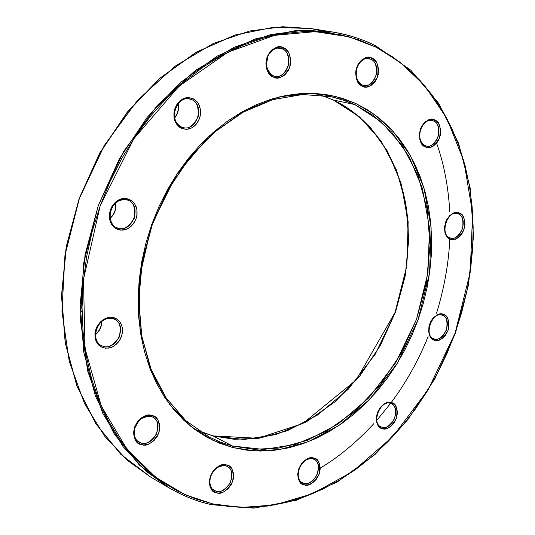 <?xml version="1.0" encoding="UTF-8"?>
<svg xmlns="http://www.w3.org/2000/svg" width="535" height="535" viewBox="0 0 535 535"><rect width="100%" height="100%" fill="white"/><g stroke="black" fill="none" stroke-linecap="round" stroke-linejoin="round"><path stroke-width="0.8" d="M412.09 330.724L412.88 331.071M80.223 312.768L82.056 311.143M83.62 337.672L83.674 338.14M311.216 28.596L332.71 32.026C348.004 34.514 362.396 39.155 375.884 45.95L410.773 70.159L438.62 103.288L458.602 143.36L470.265 188.367L473.495 236.289L468.426 285.202L455.405 333.231L434.975 378.599L407.851 419.601L374.941 454.569L337.371 481.928L296.497 500.212L253.951 508.136L211.633 504.699C196.893 501.389 182.83 495.838 169.428 488.054L139.461 465.149L114.363 434.193L95.431 396.087L83.781 352.211L80.203 304.348L85.085 254.627L98.333 205.353L119.372 158.868L147.158 117.346L180.302 82.637L217.156 56.121L255.971 38.694L295.019 30.702L332.71 32.026C347.957 34.508 362.302 39.135 375.744 45.91L376.118 47.2L400.528 62.588L424.763 85.774L446.805 118.322L463.852 161.075L472.632 213.365L470.198 272.362L455.104 333.098L428.221 389.614L392.65 436.741L352.679 471.576L312.366 493.792L274.676 504.946L241.232 507.481L212.602 503.883L194.834 498.673L177.707 491.177L161.416 481.406L146.155 469.402L132.112 455.225L119.479 438.974L108.431 420.791L99.135 400.829L91.732 379.282L86.349 356.37L83.099 332.362L82.042 307.518L83.226 282.146L86.657 256.559L92.308 231.066L100.119 205.995L109.996 181.659L121.806 158.373L135.402 136.418L150.589 116.062L167.174 97.537L184.929 81.052L203.628 66.768L223.021 54.811L242.883 45.288L262.959 38.246L283.035 33.712L302.884 31.672L322.297 32.08L341.089 34.869L359.079 39.944L376.118 47.2L392.061 56.496L406.794 67.698L420.216 80.651L432.233 95.197L442.786 111.166L451.821 128.387L459.284 146.704L465.162 165.93L469.442 185.912L472.104 206.47L473.161 227.455L472.632 248.688L470.526 270.028L466.881 291.308L461.725 312.386L455.104 333.098L447.073 353.301L437.677 372.862L426.99 391.62L415.073 409.442L402.006 426.194L387.868 441.736L372.755 455.934L356.771 468.66L340.026 479.781L322.632 489.197L304.723 496.774L286.432 502.412L267.915 506.023L249.323 507.514L230.826 506.819L212.602 503.883L211.492 504.645C196.806 501.348 182.783 495.818 169.428 488.054C184.261 496.393 198.284 501.924 211.492 504.645L212.602 503.883L185.083 494.728L155.725 477.287L126.574 448.577L101.269 405.938L85.038 348.546L83.487 279.357L100.119 205.995L133.837 138.746L178.944 86.262L227.923 52.216L274.542 35.33L315.289 31.652L349.041 36.808L376.118 47.2L375.744 45.91C363.813 39.623 349.469 35.002 332.71 32.026L303.873 30.194L270.723 34.581L233.962 47.368L195.248 70.573L157.323 105.355L123.792 151.178L98.333 205.353L83.614 263.38L80.444 320.064L87.673 371.016L102.86 413.528L123.15 446.738L145.981 471.161L169.428 488.054L150.643 477.066L120.783 454.302L95.758 423.653L76.866 386.029L65.19 342.801L61.505 295.715L66.186 246.856L79.153 198.485L99.838 152.876L127.23 112.149L159.965 78.11L196.425 52.116L234.905 35.036L273.699 27.231L311.216 28.596L273.786 27.238L235.059 35.036L196.626 52.109L160.179 78.103L127.444 112.163L100.038 152.91L79.34 198.552L66.367 246.963L61.672 295.842L65.35 342.942L77.013 386.163L95.879 423.753L120.856 454.355L150.643 477.066L127.337 460.307L104.626 436.145L84.423 403.357L69.256 361.453L61.953 311.303L64.936 255.563L79.34 198.552L104.392 145.359L137.468 100.393L174.945 66.273L213.264 43.522L249.691 31.01L282.574 26.75L311.216 28.596L330.463 32.989L321.883 30.696M333.178 99.938L320.478 95.029L333.372 100.025L354.745 104.552L355.942 103.556L335.398 96.38L309.999 93.271L279.611 96.842L245.164 110.177L209.265 135.984L176.356 174.985L151.726 224.473L139.347 278.347L140.016 329.373L151.385 372.099L169.535 404.273L190.748 426.315L212.348 440.031L232.778 447.527L232.491 445.996L221.176 442.405L209.352 437.108L185.725 420.604L165.904 397.672L150.91 369.083L141.594 335.953L138.552 299.687L142.069 261.969L152.06 224.593L168.064 189.363L189.29 157.986L214.655 131.898L242.89 112.203L272.623 99.63L302.489 94.494L331.218 96.735L345.389 100.72L354.745 104.552L381.121 121.733L402.447 145.861L417.975 175.56L427.231 209.305L430.013 245.538L426.368 282.707L416.524 319.281L400.916 353.795L380.144 384.832L354.993 411.061L326.424 431.263L295.574 444.358L263.775 449.467L232.491 445.996L212.897 435.878M194.573 429.271L213.097 435.931L244.174 439.496L275.752 434.607L306.368 421.841L334.709 402.053L359.634 376.292L380.191 345.764L395.599 311.791L405.256 275.759L408.747 239.125L405.838 203.394L396.502 170.11L380.947 140.812L359.647 116.991L333.372 100.025L320.465 95.029M170.337 94.374L169.695 94.2L170.351 94.354M117.626 227.997L117.432 227.923C102.339 223.115 112.704 194.172 127.424 200.036L128.774 199.073L124.327 198.378L121.512 198.806L118.416 200.05L115.286 202.304L112.49 205.587L110.437 209.687L109.421 214.16L109.494 218.474L110.484 222.199L112.089 225.121L113.995 227.241L117.867 229.522L117.432 227.923C105.275 224.439 108.257 196.82 127.424 200.036L127.618 200.103C142.812 204.932 132.433 233.909 117.626 227.997L117.867 229.522L120.475 230.11L125.892 229.455L128.5 228.244L133.008 224.305L136.044 218.855L136.86 215.819L136.927 209.68L134.927 204.223L133.235 202.023L128.774 199.073L123.458 198.445L120.729 199.04L115.66 201.969L111.755 206.791L109.615 212.763L109.575 218.969L110.357 221.858L111.634 224.446L115.466 228.358L117.867 229.522L122.321 230.157L125.116 229.696L128.186 228.425L131.269 226.171L134.024 222.914L136.044 218.855L137.054 214.441L137 210.175L136.044 206.47L134.479 203.547L132.613 201.414L128.774 199.073L127.23 199.97L127.618 200.103C133.355 201.421 135.582 207.46 134.292 218.226C128.453 227.368 122.903 230.625 117.626 227.997M312.888 458.896L314.038 459.351C324.511 463.812 314.847 486.736 303.913 483.366L302.349 482.777C291.97 478.176 301.874 455.278 312.687 458.843L313.811 458.087C309.25 456.134 304.221 459.726 298.731 468.847C297.32 479.012 299.145 484.342 304.228 484.85L303.913 483.366L301.024 481.868L303.913 483.366L302.349 482.777C293.708 479.199 299.506 456.883 312.794 458.883L312.687 458.843M113.126 318.74L114.276 319.188C127.912 324.638 117.078 351.047 103.155 346.265L101.543 345.643C88.094 339.946 99.296 313.691 113.025 318.713L114.156 317.77L109.735 317.322L106.933 317.877L103.864 319.248L100.754 321.582L97.985 324.912L95.952 328.992L94.949 333.385L95.036 337.558L96.032 341.123L97.631 343.878L99.523 345.831L103.389 347.85L103.155 346.265L101.543 345.643C89.746 340.895 96.909 315.035 113.072 318.733L113.025 318.713M151.051 416.451L152.809 417.153C164.787 422.69 154.04 446.939 141.314 443.067L139.067 442.178C127.236 436.446 138.304 412.298 150.863 416.397L151.98 415.548C146.557 413.301 140.758 417.119 134.593 426.997C133.248 438.105 135.569 443.99 141.554 444.659L141.314 443.067L137.187 440.76L141.314 443.067L139.067 442.178C130.66 438.018 132.406 416.009 150.957 416.431L150.863 416.397M225.65 465.798L227.295 466.46C238.215 471.556 227.963 494.701 216.274 491.29L214.16 490.468C203.353 485.212 213.88 462.126 225.422 465.738L226.539 464.955C221.55 462.942 216.14 466.694 210.322 476.21C208.944 486.79 211.024 492.334 216.555 492.842L216.274 491.29L212.428 489.117L216.274 491.29L214.16 490.468C205.995 486.489 209.573 464.895 225.536 465.784L225.422 465.738M390.523 403.41L391.078 403.611C401.584 407.429 392.449 430.896 381.89 427.191L381.047 426.883C370.608 422.944 379.964 399.478 390.416 403.377L391.553 402.608C387.313 400.575 382.572 403.958 377.329 412.759C375.864 422.683 377.503 427.967 382.244 428.609L381.89 427.191L381.047 426.883C370.949 423.432 380.525 399.377 390.476 403.397L390.416 403.377M433.898 338.802L433.811 338.769C422.931 335.445 431.732 310.855 442.251 315.195L443.488 314.426C439.429 312.193 434.828 315.382 429.692 323.996C428.194 333.914 429.719 339.297 434.273 340.153L433.811 338.769C423.312 335.92 432.327 310.735 442.251 315.195L442.338 315.229C453.225 318.592 444.451 343.116 433.898 338.802L434.273 340.153L438.125 340.4L442.077 338.655L445.535 335.198L447.976 330.543L448.698 327.982L448.999 322.879L448.564 320.532L446.618 316.68L445.173 315.322L441.616 314.018L437.63 314.734L433.818 317.375L432.166 319.301L430.769 321.535L428.963 326.584L428.675 331.733L429.946 336.194L431.11 337.939L434.273 340.153C438.352 342.293 442.913 339.09 447.976 330.543C449.494 320.726 447.996 315.356 443.488 314.426L442.338 315.229C446.471 316.078 447.848 321 446.457 330.001C441.816 337.832 437.63 340.768 433.898 338.802M449.728 237.734L450.116 239.045C454.188 241.466 458.776 238.409 463.872 229.876C465.423 219.852 463.939 214.241 459.425 213.044L457.552 212.529L453.553 213.057L449.721 215.572L446.658 219.698L445.568 222.172L444.485 227.469L444.966 232.538L446.952 236.604L448.41 238.055L451.995 239.533L453.974 239.499L457.94 237.914L461.411 234.537L462.795 232.324L464.601 227.281L464.955 224.633L464.494 219.597L462.554 215.531L459.425 213.044L458.254 213.913L456.562 213.452L458.254 213.913C462.146 214.889 463.604 219.731 462.628 228.445C458.535 236.477 454.449 239.647 450.39 237.961L449.781 237.754C439.549 234.544 447.414 209.874 457.405 213.619L458.254 213.913L459.425 213.044C455.359 210.529 450.744 213.572 445.568 222.172C444.037 232.304 445.548 237.928 450.116 239.045L449.728 237.734C439.181 234.109 446.839 210.034 457.405 213.619L458.254 213.913C468.767 217.758 460.929 241.686 450.39 237.961L449.828 237.774M424.87 145.533L424.984 145.567C413.441 138.685 423.125 117.754 432.073 120.475L433.651 121.01L434.841 120.061C430.595 117.232 425.793 120.194 420.436 128.942C418.885 139.475 420.497 145.44 425.258 146.831L424.87 145.533C414.25 141.421 421.132 117.439 432.073 120.475L433.651 121.01C444.244 125.344 437.155 149.198 426.234 145.995L425.058 145.614M361.814 84.811L361.941 84.858C349.034 75.402 359.975 56.443 368.809 58.556L370.962 59.265L372.166 58.241C367.572 55.118 362.442 58.088 356.791 67.136C355.247 78.184 357.046 84.517 362.182 86.128L361.814 84.811C350.606 80.277 357.119 55.754 368.809 58.556L370.962 59.265C382.157 64.046 375.389 88.442 363.713 85.446L362.028 84.911M272.877 75.616L272.984 75.649C258.372 64.2 270.991 46.09 280.126 48.203L282.426 48.946L283.63 47.869C278.575 44.586 273.044 47.662 267.039 57.098C265.534 68.647 267.587 75.275 273.204 76.98L272.877 75.616C260.578 70.807 267.346 45.127 280.126 48.203L282.426 48.946C294.725 54.028 287.629 79.595 274.863 76.264L273.057 75.696M181.632 127.083L181.693 127.103C166.853 119.7 177.727 95.17 189.858 98.988L191.503 99.53L192.68 98.453L188.42 97.557L185.712 97.865L182.729 98.982L179.7 101.102L176.985 104.271L174.972 108.304L173.949 112.745L173.982 117.078L174.898 120.856L176.403 123.859L178.215 126.066L181.913 128.527L181.632 127.083C167.843 122.254 175.848 94.849 189.858 98.988L191.503 99.53C205.293 104.666 196.907 131.958 182.91 127.511L181.733 127.123M174.764 117.854C178.021 113.667 179.172 108.953 178.208 103.703C179.198 108.779 178.048 113.494 174.764 117.854M188.186 98.741L191.503 99.53L188.186 98.741M266.443 64.193L267.908 56.356L266.443 64.193M277.779 48.11L282.426 48.946L277.779 48.11M366.609 58.496L370.962 59.265L366.609 58.496M430.474 120.335L433.651 121.01L430.474 120.335M134.793 428.12L138.639 421.132L134.793 428.12M95.531 334.602C99.61 331.158 101.717 326.785 101.857 321.481C101.63 326.932 99.517 331.305 95.531 334.602M110.197 218.32C114.724 214.127 116.57 208.978 115.727 202.859C116.543 208.964 114.697 214.12 110.197 218.32M431.049 232.799L431.431 232.738M397.338 136.305L397.572 136.806M181.913 128.527L187.016 129.316L192.132 127.704L196.505 123.946L199.475 118.616L200.284 115.6L200.411 109.441L198.545 103.884L196.94 101.596L192.68 98.453L187.584 97.584L184.963 98.065L180.068 100.781L176.262 105.448L174.149 111.354L174.049 117.58L174.771 120.509L175.975 123.164L179.62 127.25L181.913 128.527L186.18 129.356L188.875 129.015L191.831 127.872L194.814 125.745L197.489 122.595L199.475 118.616L200.491 114.222L200.478 109.942L199.595 106.184L198.124 103.181L194.486 99.43L192.68 98.453L191.503 99.53C196.526 100.888 198.759 106.559 198.184 116.543C193.59 125.825 188.494 129.483 182.91 127.511L181.686 127.103L181.913 128.527M273.204 76.98L277.933 77.863L282.707 76.405L284.894 74.853L288.432 70.413L290.451 64.768L290.652 58.763L288.994 53.299L285.723 49.2L281.323 47.1L276.461 47.327L271.874 49.869L269.914 51.902L267.039 57.098L265.902 63.103L266.684 69.002L269.252 73.87L273.204 76.98C278.267 80.15 283.751 77.053 289.656 67.691C291.187 56.282 289.181 49.675 283.63 47.869L282.426 48.946C286.82 50.263 288.88 55.553 288.612 64.809C284.874 73.87 280.286 77.689 274.863 76.264L272.977 75.649L273.204 76.98M362.182 86.128L366.515 86.951L370.929 85.54L374.761 82.102L376.272 79.782L378.212 74.372L378.479 68.627L377.028 63.404L374.079 59.499L370.059 57.512L365.586 57.753L361.332 60.208L357.968 64.494L356.009 69.971L355.661 72.887L356.297 78.518L358.59 83.172L362.182 86.128C366.789 89.138 371.879 86.155 377.436 77.174C379.001 66.253 377.249 59.94 372.166 58.241L370.962 59.265C374.961 60.495 376.787 65.511 376.453 74.318C372.955 83.005 368.709 86.717 363.713 85.446L361.934 84.851L362.182 86.128M425.258 146.831L429.284 147.493L433.41 146.022L437.015 142.658L438.446 140.411L440.305 135.215L440.613 129.751L439.315 124.836L436.607 121.204L432.889 119.432L428.716 119.786L424.736 122.234L421.56 126.407L420.436 128.942L419.326 134.432L419.861 139.769L421.948 144.116L425.258 146.831C429.518 149.559 434.286 146.583 439.556 137.896C441.128 127.477 439.556 121.532 434.841 120.061L433.651 121.01C437.483 122.12 439.101 126.982 438.506 135.616C434.835 143.942 430.749 147.399 426.234 145.995L424.977 145.567L425.258 146.831M382.244 428.609L386.237 428.675L390.323 426.756L393.874 423.158L396.361 418.423L397.418 413.261L396.876 408.446L394.823 404.707L391.553 402.608L387.554 402.487L383.441 404.366L379.85 407.978L377.329 412.759L376.272 417.975L376.834 422.824L378.94 426.555L382.244 428.609C386.491 430.548 391.199 427.157 396.361 418.423C397.839 408.6 396.234 403.323 391.553 402.608L390.483 403.397L391.078 403.611C395.285 404.888 396.428 409.93 394.496 418.738C389.714 426.087 385.514 428.909 381.89 427.191L382.244 428.609M216.555 492.842L218.828 493.083L223.59 491.939L228.024 488.823L231.468 484.215L233.4 478.805L233.548 473.401L231.869 468.827L228.612 465.758L226.539 464.955L221.891 464.962L217.17 467.102L213.097 471.054L210.322 476.21L209.259 481.781L210.074 486.904L212.642 490.789L216.555 492.842C221.557 494.755 226.92 490.996 232.645 481.56C234.049 471.088 232.016 465.557 226.539 464.955L225.549 465.784L227.295 466.46C231.956 468.647 232.885 474.204 230.077 483.138C224.747 490.16 220.146 492.875 216.274 491.29L216.555 492.842M141.554 444.659L144.022 444.966L149.151 443.876L153.899 440.7L157.557 435.931L159.577 430.287L159.664 424.609L157.785 419.748L154.234 416.444L149.519 415.207L146.951 415.441L141.875 417.574L137.528 421.633L134.593 426.997L133.516 432.835L134.472 438.245L137.301 442.398L141.554 444.659C146.991 446.785 152.736 442.96 158.795 433.169C160.172 422.189 157.905 416.31 151.98 415.548L150.964 416.437L152.809 417.153C157.899 419.5 159.022 425.358 156.16 434.734C150.495 442.057 145.54 444.832 141.314 443.067L141.554 444.659M103.389 347.85L108.672 348.118L111.36 347.369L113.948 346.065L118.422 342.019L120.148 339.424L122.234 333.593L122.288 327.634L121.532 324.892L120.288 322.445L116.53 318.813L111.568 317.302L108.873 317.429L106.164 318.144L101.128 321.241L97.256 326.116L95.952 328.992L95.143 332.021L95.116 338.04L95.899 340.795L98.895 345.282L100.995 346.834L105.402 348.238L110.591 347.643L113.634 346.259L116.704 343.918L119.432 340.614L121.432 336.575L122.428 332.242L122.361 328.109L121.398 324.571L119.84 321.816L116.035 318.539L114.156 317.77L113.079 318.733L114.276 319.188C119.847 321.214 121.458 327.266 119.118 337.358C113.226 345.443 107.903 348.405 103.155 346.265L103.389 347.85M304.228 484.85L308.508 484.804L312.848 482.731L316.6 478.965L319.194 474.063L320.244 468.774L319.596 463.878L317.342 460.127L313.811 458.087L309.531 458.08L305.157 460.12L301.365 463.898L298.731 468.847L297.681 474.197L298.356 479.119L300.663 482.858L304.228 484.85C308.802 486.71 313.791 483.112 319.194 474.063C320.632 464.005 318.84 458.682 313.811 458.087L312.801 458.883L314.038 459.351C318.412 461.13 319.375 466.4 316.927 475.16C311.912 482.209 307.572 484.944 303.913 483.366L304.228 484.85M232.778 447.527L246.401 450.129L260.284 451.045L274.308 450.283L288.338 447.902L302.248 443.936L315.917 438.466L329.239 431.551L342.106 423.272L354.417 413.729L366.074 403.002L377.001 391.205L387.113 378.432L396.341 364.79L404.614 350.405L411.87 335.378L418.062 319.836L423.145 303.893L427.07 287.669L429.812 271.305L431.337 254.907L431.631 238.623L430.682 222.567L428.475 206.878L425.024 191.69L420.336 177.132L414.431 163.329L407.342 150.422L399.103 138.532L389.781 127.785L379.422 118.295L368.113 110.19L355.942 103.556L342.995 98.5L329.393 95.103L315.255 93.438L300.724 93.545L285.931 95.471L271.031 99.222L256.185 104.8L241.559 112.176L227.321 121.291L213.639 132.071L200.665 144.41L188.567 158.193L177.5 173.266L167.589 189.464L158.962 206.597L151.726 224.473L145.975 242.877L141.762 261.595L139.14 280.4L138.13 299.072L138.725 317.402L140.919 335.171L144.651 352.184L149.867 368.267L156.487 383.247L164.419 396.977L173.547 409.335L183.759 420.216L194.921 429.525L206.905 437.209L219.571 443.214L232.778 447.527L254.205 450.851L279.424 449.601L308.08 441.796L338.956 425.452L369.772 399.217L397.291 363.252L418.062 319.836L429.572 273.097L431.136 227.843L423.974 188.012L410.492 155.779L393.299 131.556L374.607 114.584L355.942 103.556L354.745 104.552L333.372 100.025L351.843 110.832L370.374 127.464L387.454 151.184L400.916 182.749L408.158 221.751L406.794 266.055L395.599 311.791L375.222 354.237L348.151 389.34L317.797 414.879L287.362 430.728L259.107 438.218L234.23 439.302L213.097 435.931L232.491 445.996L220.708 442.231L209.352 437.108L185.812 420.657L166.051 397.786L151.084 369.237L141.782 336.114L138.752 299.841L142.277 262.083L152.274 224.667L168.298 189.403L189.537 157.999L214.903 131.891L243.117 112.196L272.803 99.637L302.589 94.508L331.218 96.735L339.865 98.921L354.745 104.552L373.29 115.493L391.867 132.332L408.954 156.367L422.362 188.367L429.491 227.923L427.946 272.863L416.524 319.281L395.887 362.402L368.555 398.114L337.939 424.148L307.264 440.365L278.809 448.096L253.764 449.313L232.491 445.996L232.778 447.527M392.777 403.116L392.028 404.119M199.97 431.605L213.097 435.931L199.956 431.598M356.076 410.118L356.37 412.05M170.953 93.765L171.287 93.438M318.566 469.095C337.565 458.034 355.982 442.88 373.831 423.653M376.8 420.343L390.563 403.423M391.239 402.521C405.951 382.786 418.243 360.837 428.12 336.675M436.527 313.202C444.344 287.877 448.791 262.745 449.868 237.814M449.781 211.532C448.256 186.147 443.856 163.362 436.587 143.193M178.061 103.884C178.897 108.959 177.787 113.534 174.724 117.62M134.967 427.565L138.257 421.58M333.272 99.992C376.112 120.101 403.631 167.562 407.884 221.644C408.68 237.206 408.085 252.908 406.105 268.757L395.031 312.447L356.337 379.843L302.83 423.546L258.051 438.285L212.997 435.891M115.593 202.986C116.309 208.944 114.503 213.993 110.163 218.14M95.538 334.368C99.403 330.978 101.449 326.738 101.677 321.635M267.681 56.897L266.43 63.611"/></g></svg>
